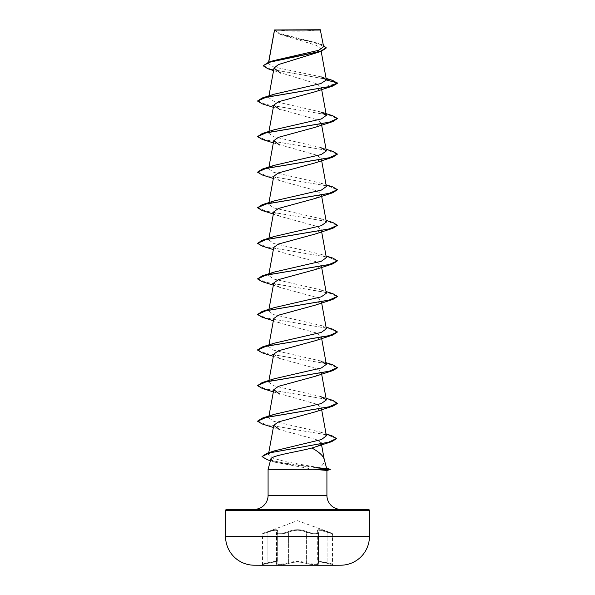 <?xml version="1.0" encoding="UTF-8"?>
<svg xmlns="http://www.w3.org/2000/svg" width="595" height="595" viewBox="0 0 595 595"><rect width="100%" height="100%" fill="white"/><g stroke="black" fill="none" stroke-linecap="round" stroke-linejoin="round"><path stroke-width="0.45" stroke-dasharray="2.98 2.23" d="M277.24 531.67A0.602 0.543 -139 0 0 276.92 531.841A0.602 0.543 41.1 0 0 276.816 532.235L276.816 562.744C274.302 564.476 284.12 564.484 288.605 562.744C294.532 561.055 300.46 561.055 306.395 562.744C312.516 564.305 316.547 564.462 318.474 563.227L318.184 532.235A0.602 0.543 -41.1 0 0 318.057 531.841L318.474 532.8L318.474 563.227L318.489 532.8L317.7 531.142L318.474 532.8C316.533 534.251 312.509 534.065 306.395 532.235A0.602 0.417 115.6 0 1 306.901 531.67A0.602 0.417 115.6 0 0 306.41 532.235C312.509 534.065 316.54 534.251 318.489 532.8L318.199 562.744A0.602 0.558 -50.2 0 0 318.392 563.205L318.392 563.205A0.602 0.558 -50.2 0 0 318.667 563.324C317.306 561.643 320.11 561.643 327.086 563.324L334.219 565.25L260.781 565.25L334.219 564.997L260.781 564.997L267.914 563.324C274.89 561.643 277.694 561.643 276.333 563.324C277.716 561.635 274.905 561.635 267.921 563.324L262.083 564.648L262.529 564.067L262.529 533.789L262.923 533.224L267.847 531.67C275.574 529.067 278.705 529.067 277.255 531.67C274.935 533.708 284.046 533.708 288.099 531.67C294.384 529.081 300.646 529.081 306.901 531.67C310.969 533.708 320.065 533.7 317.745 531.67C316.302 529.067 319.441 529.067 327.153 531.67L332.077 533.224L327.161 531.67C319.448 529.081 316.317 529.081 317.76 531.67C320.073 533.708 310.954 533.7 306.908 531.67C300.624 529.067 294.354 529.067 288.092 531.67C284.023 533.708 274.92 533.708 277.24 531.67C278.676 529.081 275.537 529.081 267.839 531.67L297.5 520.64L332.077 533.224L332.471 533.789L332.471 564.067L327.094 562.744L332.471 564.067L332.917 564.648L327.079 563.324C320.088 561.635 317.284 561.635 318.652 563.324C321.382 565.057 310.761 565.057 305.919 563.324C300.304 561.643 294.689 561.643 289.081 563.324C284.224 565.064 273.611 565.057 276.348 563.324C273.611 565.064 284.239 565.057 289.073 563.324C294.696 561.635 300.311 561.635 305.927 563.324C310.776 565.057 321.397 565.057 318.667 563.324A0.602 0.558 129.7 0 1 318.377 563.205L318.377 563.205A0.602 0.558 129.7 0 1 318.184 562.744L317.678 562.03L320.318 561.494L327.086 562.744L320.333 561.502L317.7 562.037L318.489 563.227C316.562 564.469 312.531 564.305 306.41 562.744C300.475 561.055 294.532 561.055 288.59 562.744C284.127 564.476 274.295 564.484 276.801 562.744L277.315 562.03C276.891 561.1 273.752 561.338 267.906 562.744C260.922 564.476 260.922 564.476 267.914 562.744C260.922 564.476 260.922 564.476 267.914 562.744C273.76 561.338 276.906 561.092 277.329 562.022L276.801 562.744A0.602 0.558 50.2 0 1 276.608 563.205L276.608 563.205A0.602 0.558 50.2 0 1 276.333 563.324A0.602 0.558 -129.7 0 0 276.623 563.205L277.315 562.044L276.489 563.324L276.511 532.8L277.329 531.134L277.329 562.022M267.839 531.67L267.906 532.235C273.707 530.078 276.839 529.714 277.315 531.142L277.315 562.03M318.199 532.235A0.602 0.543 139 0 0 318.08 531.841L317.708 531.134L320.37 530.316L332.471 533.789L320.363 530.309L317.685 531.127L318.057 531.841A0.602 0.543 -41.1 0 0 317.745 531.67M276.244 29.75A159.877 159.877 0 0 0 318.756 29.75L276.244 29.75L318.756 29.75M326.588 468.28L319.381 467.7C323.256 464.926 324.848 462.047 324.149 459.08L324.208 459.31M330.27 469.269L325.621 468.243M254.095 509.387L340.905 509.387L254.095 509.387M326.105 78.391L321.553 76.948L273.633 66.938L268.352 63.613L268.732 62.17M326.201 48.039L321.084 44.573L279.784 34.175L274.518 29.936L281.175 34.696L316.362 45.332L320.712 48.857L314.115 53.892M273.559 70.597L316.771 83.783L321.278 87.599L315.261 91.712M273.35 107.316L316.607 119.565L321.248 122.927L315.268 127.285M273.35 142.889L316.629 155.146L321.248 158.501L315.268 162.859M273.752 176.284L279.732 180.642L316.6 190.705L321.248 194.067L315.268 198.433M273.752 211.857L279.732 216.216L316.629 226.293L321.248 229.64L315.268 234.006M273.752 247.431L279.732 251.789L316.607 261.852L321.255 265.214L315.261 269.58M273.752 283.004L279.732 287.363L316.629 297.441L321.248 300.787L315.268 305.146M273.752 318.578L279.732 322.936L316.614 332.999L321.248 336.361L315.268 340.719M273.752 354.151L279.732 358.51L316.637 368.588L321.248 371.935L315.268 376.293M273.35 391.897L316.607 404.146L321.248 407.508L315.268 411.866M273.35 427.47L279.732 429.657L316.6 439.646L321.211 442.844L321.568 444.837M320.742 444.153L315.595 446.845M319.381 467.7L286.708 461.899L273.112 458.232L268.419 454.565L270.1 452.728M326.402 435.785L320.385 432.074L273.581 421.297L268.65 417.727L274.206 414.358M326.053 398.271L320.802 396.568L273.685 385.761L268.642 382.154L274.198 378.784M326.053 362.697L320.802 360.994L273.685 350.187L268.642 346.58L274.198 343.211M326.358 328.797L320.802 325.42L273.685 314.614L268.65 311.014L274.198 307.637M326.35 293.223L320.794 289.847L273.67 279.033L268.65 275.44L274.198 272.064M326.35 257.65L320.802 254.281L273.685 243.467L268.642 239.867L274.206 236.49M326.358 222.076L320.802 218.707L273.678 207.893L268.642 204.293L274.198 200.917M326.358 186.503L320.802 183.134L273.693 172.327L268.65 168.72L274.198 165.343M326.053 149.256L320.794 147.553L273.663 136.746L268.65 133.146L274.206 129.769M320.802 111.986L273.685 101.18L268.642 97.573L274.206 94.196M268.553 63.152L273.7 60.601M323.628 46.715L317.812 43.182L279.427 33.424L274.511 30.01L320.601 30.055M321.278 87.599L337.469 83.255L328.596 79.626L267.847 68.73M274.503 29.951L278.921 33.551L290.918 37.009L317.812 43.182M332.598 80.362L270.509 69.191L263.146 65.472M323.368 45.19L320.043 43.926M326.915 470.452L314.145 469.418L268.085 469.418M270.837 459.132L275.262 462.278L314.145 469.418M226.755 509.387L368.245 509.387M262.164 103.798L328.983 115.073L337.469 118.829M262.164 139.371L328.983 150.647L337.469 154.403M262.164 174.945L328.983 186.22L337.469 189.976M262.164 210.518L328.976 221.794L337.469 225.55M262.164 246.092L328.983 257.367L337.469 261.123M262.164 281.666L328.492 292.829L337.454 296.548M262.164 317.239L328.983 328.514L337.469 332.27M262.164 352.805L328.976 364.08L337.469 367.844M262.164 388.379L328.976 399.654L337.469 403.417M262.164 423.952L327.793 434.997L336.487 438.679M267.244 459.727L291.401 464.643L329.325 469.269L282.402 462.784L267.624 459.541L262.016 456.298M257.531 100.748L266.024 104.504L332.836 115.78M257.531 136.322L266.024 140.078L332.836 151.353M257.531 171.895L266.017 175.651L332.836 186.927M257.531 207.469L266.017 211.225L332.836 222.5M257.531 243.043L266.017 246.799L332.836 258.074M257.531 278.616L266.024 282.372L332.836 293.647M257.531 314.19L266.024 317.946L332.836 329.221M257.546 349.905L266.508 353.631L332.836 364.795M257.531 385.329L266.017 389.093L332.836 400.368M257.531 420.903L265.861 424.629L331.973 435.793M330.27 469.567L325.926 470.504M274.704 29.75L320.296 29.75M340.838 565.213L254.162 565.213L340.838 565.213M327.161 531.67L327.094 532.235L327.153 531.67M318.489 532.8L318.08 531.841A0.602 0.543 139 0 0 317.76 531.67M305.919 563.324A0.602 0.424 -70.9 0 0 306.395 562.744L306.395 532.235C300.482 529.647 294.547 529.647 288.605 532.235A0.602 0.417 64.4 0 0 288.099 531.67A0.602 0.417 64.4 0 1 288.59 532.235C294.518 529.639 300.453 529.639 306.41 532.235L306.41 562.744A0.602 0.424 -70.9 0 1 305.927 563.324M277.255 531.67A0.602 0.543 41.1 0 0 276.943 531.841A0.602 0.543 -139 0 0 276.801 532.235L276.623 563.205A0.602 0.558 -129.7 0 0 276.816 562.744M277.315 531.127L276.801 532.235C274.265 534.265 284.15 534.265 288.59 532.235L288.59 562.744A0.602 0.424 -109.1 0 0 289.073 563.324M267.847 531.67L267.914 532.235C260.937 534.265 260.93 534.273 267.906 532.235C260.937 534.265 260.93 534.273 267.906 532.235L267.914 563.324M277.329 531.134C276.876 529.699 273.73 530.071 267.914 532.235L267.921 563.324M289.081 563.324A0.602 0.424 -109.1 0 1 288.605 562.744L288.605 532.235C284.172 534.265 274.28 534.265 276.816 532.235M327.079 563.324L327.086 562.744L327.086 563.324M327.094 532.235L327.094 562.744L327.086 532.235M268.085 495.397L326.915 495.397M225.557 510.584L369.443 510.584M369.443 536.437L225.557 536.437M276.801 532.235L276.801 562.744M268.605 62.215L268.352 63.613M320.72 48.857L321.181 51.386M268.947 95.899L268.642 97.573M321.248 87.331L321.65 89.525M268.947 131.473L268.642 133.146M321.255 122.927L321.65 125.099M268.947 167.046L268.642 168.72M321.255 158.501L321.65 160.672M268.947 202.612L268.642 204.293M321.255 194.074L321.65 196.246M268.947 238.186L268.642 239.867M321.248 229.64L321.65 231.819M268.947 273.76L268.642 275.44M321.255 265.214L321.65 267.393M268.947 309.333L268.642 311.007M321.248 300.787L321.65 302.967M268.947 344.907L268.642 346.588M321.248 336.361L321.65 338.54M268.947 380.48L268.642 382.154M321.255 371.935L321.65 374.114M268.947 416.054L268.642 417.727M321.248 407.508L321.65 409.687M268.747 452.728L268.412 454.565M281.167 34.696L279.784 34.175M275.262 462.278L270.413 460.716M279.732 180.642L273.35 178.463M279.732 216.216L273.35 214.036M279.732 251.789L273.35 249.603M279.732 287.363L273.35 285.176M279.732 322.936L273.35 320.75M279.732 358.51L273.35 356.323M320.385 432.074L326.067 433.941M320.802 325.42L326.053 327.124M320.794 289.847L326.053 291.55M320.802 254.273L326.053 255.976M320.802 218.707L326.053 220.403M320.802 183.134L326.053 184.829M317.671 531.134L317.671 562.03M317.685 531.142L317.685 562.037L318.511 563.324L317.7 562.052"/><path stroke-width="0.89" d="M340.838 565.213A7194.539 7194.539 0 0 1 334.219 565.25L260.781 565.25A7194.539 7194.539 0 0 1 254.162 565.213L340.838 565.213A28.776 28.776 0 0 0 369.443 536.437L369.443 510.584L225.557 510.584L225.557 536.437L369.443 536.437M254.162 565.213A28.776 28.776 0 0 1 225.557 536.437M273.559 70.597L267.847 68.73L263.146 65.77L268.635 62.2L273.7 60.601L318.675 50.307L323.628 46.715L320.296 29.75L274.503 29.951M320.601 30.055L274.533 30.1L268.732 62.17M326.618 468.287L330.27 469.269L314.852 469.269L326.618 468.302L324.149 459.08C322.973 455.562 318.89 451.873 311.906 448.005C297.091 451.94 270.658 455.621 270.837 459.132L268.085 469.418L314.852 469.269M369.443 510.584A1.197 1.197 0 0 0 368.245 509.387L226.755 509.387A1.197 1.197 0 0 0 225.557 510.584M340.905 509.387A13.99 13.99 0 0 1 326.915 495.397L268.085 495.397A13.99 13.99 0 0 1 254.095 509.387M268.085 469.418L268.085 495.397M315.067 469.418L326.915 470.452L326.915 495.397M263.146 65.77L269.721 62.177L321.144 51.393L278.46 64.55L274.02 68.098L280.602 73.088M326.105 78.391L332.598 80.362L337.469 83.255L332.836 86.015L315.268 91.712L278.371 101.782L273.752 105.137L279.732 109.495M337.469 118.531L328.976 122.295L262.164 133.57L274.206 129.769L321.315 118.963L326.35 115.356L320.802 111.986L332.836 115.78L337.469 118.531L332.836 121.581L315.268 127.285L278.393 137.348L273.752 140.71L279.732 145.068M326.053 149.256L332.836 151.353L337.469 154.105L332.836 157.154L315.268 162.859L278.363 172.937L273.752 176.284L268.947 202.612M326.053 184.829L332.836 186.927L337.469 189.679L332.836 192.728L315.268 198.433L278.386 208.495L273.752 211.857L268.947 238.186M326.053 220.403L332.836 222.5L337.469 225.252L332.836 228.302L315.268 234.006L278.371 244.076L273.752 247.431L268.947 273.76M326.053 255.976L332.836 258.074L337.469 260.826L332.836 263.875L315.261 269.58L278.393 279.643L273.752 283.004L268.947 309.333M337.454 296.548L332.836 299.449L315.268 305.146L278.378 315.224L273.752 318.578L268.947 344.907M326.053 327.124L332.836 329.221L337.469 331.973L332.836 335.022L315.268 340.719L278.393 350.79L273.752 354.151L268.947 380.48M326.053 362.697L332.836 364.795L337.469 367.844L332.836 370.596L315.268 376.293L278.371 386.371L273.752 389.725L279.732 394.083M326.053 398.271L332.836 400.368L337.469 403.417L332.836 406.169L315.268 411.866L278.386 421.937L273.752 425.299L279.732 429.657M321.211 442.844L320.742 444.153M336.487 438.679L331.601 441.706L311.906 448.005M270.1 452.728L274.421 450.869L321.441 439.571L326.402 435.785L321.65 409.687M337.469 403.12L328.983 406.876L262.164 418.151L274.206 414.351L321.33 403.544L326.35 399.944L320.802 396.568M337.469 367.546L328.983 371.302L262.164 382.578L274.198 378.784L321.315 367.978L326.358 364.371L320.802 360.994M337.469 331.973L328.983 335.729L262.164 347.004L274.198 343.211L321.33 332.397L326.358 328.797L321.65 302.967M326.053 291.55L332.836 293.647L337.469 296.399L328.976 300.155L262.164 311.43L274.198 307.637L321.307 296.831L326.35 293.223L321.65 267.393M337.469 260.826L328.983 264.582L262.164 275.857L274.198 272.064L321.322 261.257L326.35 257.65L321.65 231.819M337.469 225.252L328.983 229.008L262.164 240.283L274.206 236.49L321.315 225.684L326.358 222.076L321.65 196.246M337.469 189.679L328.983 193.442L262.164 204.71L274.198 200.917L321.33 190.102L326.358 186.503L321.65 160.672M337.469 154.105L328.983 157.868L262.164 169.144L274.198 165.343L321.315 154.536L326.35 150.929L320.794 147.56M326.372 79.99L337.469 82.958L328.983 86.721L262.164 97.996L274.206 94.196L320.846 83.553L326.372 79.99L321.553 76.956M321.144 51.393L326.201 48.039L323.368 45.19M268.635 62.2L320.355 51.356L326.201 47.741M332.836 86.015L266.017 97.29L257.531 101.046L262.164 103.798L273.35 107.316M332.836 121.581L266.017 132.856L257.531 136.619L262.164 139.371L273.35 142.889M332.836 157.154L266.017 168.43L257.531 172.193L262.164 174.945L273.35 178.463M332.836 192.728L266.024 204.003L257.531 207.759L262.164 210.518L273.35 214.036M332.836 228.302L266.017 239.577L257.531 243.333L262.164 246.092L273.35 249.603M332.836 263.875L266.017 275.15L257.531 278.914L262.164 281.666L273.35 285.176M332.836 299.449L266.017 310.724L257.531 314.48L262.164 317.239L273.35 320.75M332.836 335.022L266.017 346.297L257.531 350.053L262.164 352.805L273.35 356.323M332.836 370.596L266.024 381.871L257.531 385.627L262.164 388.379L273.35 391.897M332.836 406.169L266.017 417.445L257.531 421.201L262.164 423.952L273.35 427.47M331.601 441.706L269.528 452.877L262.016 456.596L267.244 459.727L270.413 460.716M262.164 97.996L257.531 101.046M262.164 133.57L257.531 136.619M262.164 169.144L257.531 172.193M262.164 204.71L257.531 207.759M262.164 240.283L257.531 243.333M262.164 275.857L257.531 278.914M262.164 311.43L257.531 314.48M262.164 347.004L257.546 349.905M262.164 382.578L257.531 385.627M262.164 418.151L257.531 421.201M326.067 433.941L331.973 435.793L336.495 438.53L328.522 442.234L266.783 453.353L262.016 456.596M315.067 469.567L330.27 469.269M274.474 30.003L268.605 62.215M321.181 51.386L326.358 79.804M274.012 68.098L268.947 95.899M321.65 89.525L326.358 115.356M273.745 105.137L268.947 131.473M321.65 125.099L326.358 150.929M273.745 140.71L268.947 167.046M321.65 338.54L326.358 364.371M321.65 374.114L326.358 399.944M273.745 389.725L268.947 416.054M273.752 425.291L268.747 452.728M321.568 444.837L324.208 459.31M274.421 450.869L266.783 453.353M326.915 470.459L330.27 469.567"/></g></svg>
